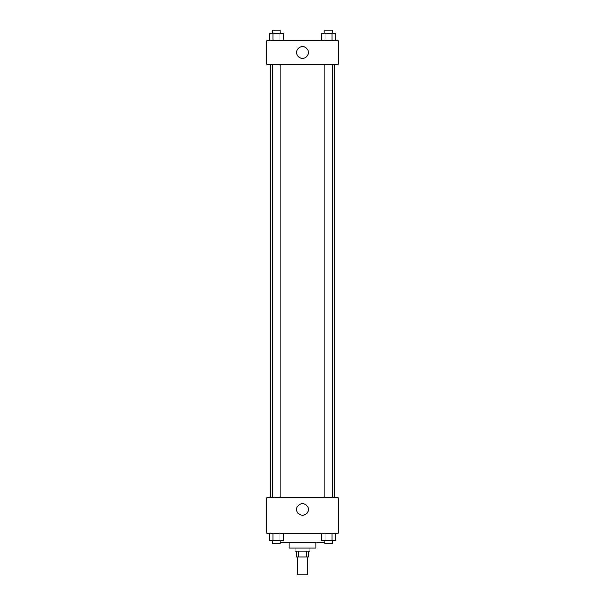<?xml version="1.0" encoding="UTF-8"?>
<svg xmlns="http://www.w3.org/2000/svg" width="605" height="605" viewBox="0 0 605 605"><rect width="100%" height="100%" fill="white"/><g stroke="black" fill="none" stroke-linecap="round" stroke-linejoin="round"><path stroke-width="0.91" d="M297.305 556.948L297.305 574.75L307.695 574.75L307.695 556.948M306.304 551.011L306.304 556.948L296.563 556.948L296.563 551.011M306.304 556.948L308.437 556.948L308.437 551.011M309.919 548.047L309.919 551.011L295.081 551.011L295.081 548.047M298.696 551.011L298.696 556.948M315.855 542.11L315.855 548.047L289.145 548.047L289.145 542.11M324.787 542.11L280.213 542.11M338.104 533.209L266.896 533.209L266.896 497.597L338.104 497.597L338.104 533.209M302.5 515.301A5.838 5.838 0 0 1 297.448 506.551A5.838 5.838 0 0 1 307.552 506.551A5.838 5.838 0 0 1 302.5 515.301M334.429 64.372L334.429 497.597M324.787 497.597L324.787 64.372M280.213 64.372L280.213 497.597M338.104 64.372L266.896 64.372L266.896 40.633L338.104 40.633L338.104 64.372M308.338 52.506A5.838 5.838 0 0 1 299.581 57.558A5.838 5.838 0 0 1 299.581 47.455A5.838 5.838 0 0 1 308.338 52.506M335.344 40.633L335.344 33.215L321.641 33.215L321.641 40.633M331.918 33.215L331.918 40.633M325.066 33.215L325.066 40.633M324.787 33.215L324.787 30.25L332.205 30.25L332.205 33.215M283.359 40.633L283.359 33.215L269.656 33.215L269.656 40.633M279.934 33.215L279.934 40.633M273.082 33.215L273.082 40.633M272.795 33.215L272.795 30.25L280.213 30.25L280.213 33.215M335.344 533.209L335.344 540.628L321.641 540.628L321.641 533.209M331.918 533.209L331.918 540.628M325.066 533.209L325.066 540.628M332.205 540.628L332.205 543.592L324.787 543.592L324.787 540.628M283.359 533.209L283.359 540.628L269.656 540.628L269.656 533.209M279.934 533.209L279.934 540.628M273.082 533.209L273.082 540.628M280.213 540.628L280.213 543.592L272.795 543.592L272.795 540.628M270.571 64.372L270.571 497.597M332.205 497.597L332.205 64.372M272.795 64.372L272.795 497.597"/></g></svg>

